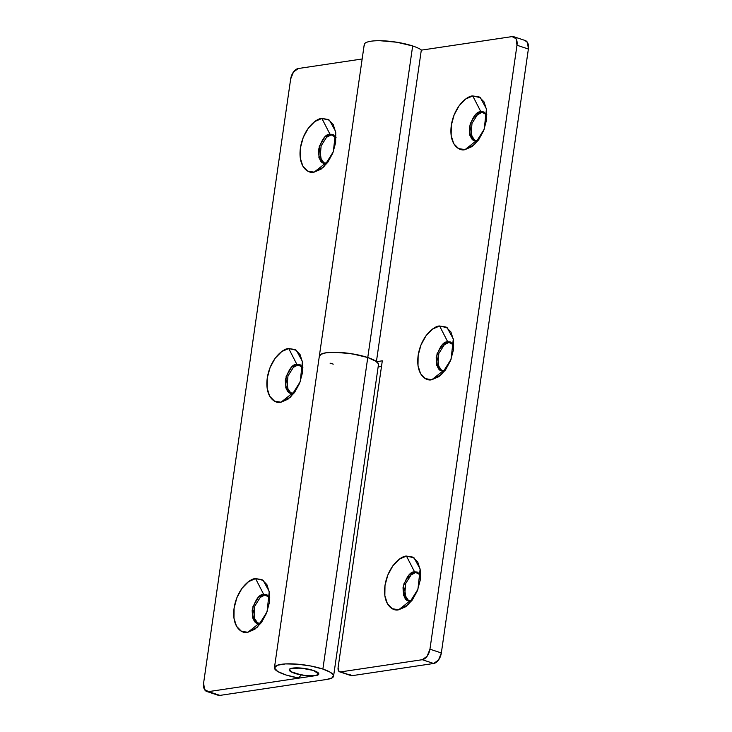 <?xml version="1.0" encoding="UTF-8"?>
<svg xmlns="http://www.w3.org/2000/svg" width="732" height="732" viewBox="0 0 732 732"><rect width="100%" height="100%" fill="white"/><g stroke="black" fill="none" stroke-linecap="round" stroke-linejoin="round"><path stroke-width="1.1" d="M331.468 134.706L329.967 134.203L321.888 118.456L329.446 120.185L335.567 131.376L333.353 151.68L323.764 166.96L314.147 172.139L321.183 169.092L327.726 162.422L332.795 153.144L335.622 142.676L335.759 132.602L333.197 124.467L328.329 119.499L321.888 118.456L314.852 121.512L308.3 128.182L303.231 137.46L300.413 147.928L300.276 158.002L302.838 166.137L307.705 171.105L314.147 172.139L325.822 162.962L327.762 162.376L325.822 162.962L314.147 172.139C308.84 173.987 297.787 167.765 300.413 147.928C303.515 128.027 316.892 118.154 321.888 118.456L329.967 134.203C325.621 134.048 321.787 139.309 318.457 149.987C318.786 160.116 321.238 164.444 325.822 162.962L323.187 162.751L318.923 157.819L319.289 146.309L324.788 137.003L329.967 134.203L331.486 134.706L326.545 137.287L321.119 145.869L320.149 157.243L323.965 162.943M300.184 364.783L296.808 364.271L288.728 348.533L296.295 350.262L302.417 361.443L300.202 381.756L290.604 397.037L280.997 402.216L288.024 399.169L294.575 392.498L299.644 383.22L302.462 372.744L302.609 362.669L300.047 354.535L295.17 349.567L288.728 348.533L281.701 351.58L275.15 358.25L270.081 367.528L267.262 378.005L267.116 388.07L269.678 396.213L274.555 401.173L280.997 402.216L292.663 393.029L294.603 392.453L292.663 393.029L280.997 402.216C275.69 404.064 264.636 397.833 267.262 378.005C270.364 358.094 283.732 348.222 288.728 348.533L296.808 364.271C292.471 364.115 288.637 369.376 285.306 380.054C285.636 390.183 288.088 394.511 292.663 393.029L290.037 392.828L285.773 387.896L286.139 376.376L291.638 367.071L296.808 364.271L298.327 364.774L293.386 367.354L287.969 375.946L286.99 387.31L290.814 393.02M267.024 594.851L263.657 594.338L255.578 578.6L263.136 580.33L269.257 591.511L267.052 611.824L257.454 627.104L247.837 632.283L254.873 629.236L261.425 622.566L266.494 613.288L269.312 602.811L269.449 592.746L266.887 584.603L262.019 579.643L255.578 578.6L248.541 581.647L241.999 588.318L236.93 597.596L234.103 608.072L233.965 618.147L236.528 626.281L241.395 631.249L247.837 632.283L259.512 623.097L261.452 622.52L259.512 623.097L247.837 632.283C242.539 634.132 231.486 627.9 234.103 608.072C237.205 588.171 250.582 578.289 255.578 578.6L263.657 594.338C259.311 594.192 255.477 599.453 252.156 610.131C252.485 620.26 254.937 624.579 259.512 623.097L256.877 622.895L252.622 617.964L252.979 606.453L258.478 597.138L263.657 594.338L265.176 594.841L260.235 597.431L254.809 606.014L253.839 617.378L257.655 623.088M378.481 364.545A29.866 6.927 -171.8 0 0 367.766 357.518L322.876 669.066L310.917 666.029L297.558 664.18L285.507 663.906L277.236 665.269L274.436 667.968L277.675 671.473L286.285 675.069L298.519 678.006L301.264 674.941L292.727 672.607L289.232 669.753L290.622 668.572L300.788 668.032L313.442 670.475L318.795 674.016L315.41 675.663L208.538 691.621L204.493 689.48L203.624 682.974L290.659 79.038L293.477 71.983L298.327 68.515L362.157 58.981L298.327 68.515A9.955 5.92 108.4 0 0 290.659 79.038L203.624 682.974A9.955 5.92 108.4 0 0 206.689 691.456A9.955 5.92 108.4 0 0 208.538 691.621L315.41 675.663C318.008 675.279 319.125 674.575 318.74 673.559C318.356 672.552 316.59 671.519 313.442 670.475L300.788 668.032L290.622 668.572L289.222 669.926L290.842 671.683L301.264 674.941L298.519 678.006A29.866 6.927 8.2 0 1 274.436 667.794A29.866 6.927 8.2 0 1 291.528 663.851A29.866 6.927 8.2 0 1 322.876 669.066L367.766 357.518A29.866 6.927 -171.8 0 0 336.198 352.284A29.866 6.927 -171.8 0 0 319.326 356.365M216.654 694.311L208.538 691.621L219.929 695.4L326.801 679.442L219.929 695.4A9.955 5.92 -71.6 0 1 218.081 695.235M254.965 620.388L253.675 610.607M288.124 390.321L286.825 380.539M321.275 160.244L319.985 150.463M331.486 134.706L333.335 134.715M322.876 669.066L330.159 672.177L333.463 675.243L332.282 677.795L326.801 679.442A29.866 6.927 8.2 0 0 333.582 676.103A29.866 6.927 8.2 0 0 322.876 669.066M263.657 594.338L266.283 594.549L269.733 597.587L263.657 594.338M296.808 364.271L299.443 364.472L302.883 367.51L296.808 364.271M329.967 134.203L332.593 134.404L336.043 137.442L329.967 134.203M378.453 364.71L378.362 363.685L375.058 360.62L367.766 357.518L357.609 354.837L346.135 352.989L335.073 352.266L326.124 352.769L320.634 354.425L319.463 356.978C318.896 355.487 320.04 354.325 322.876 353.465C325.722 352.604 329.784 352.211 335.073 352.266L351.927 353.785L367.766 357.518L412.665 45.96A29.866 6.927 -171.8 0 0 382.049 40.763A29.866 6.927 -171.8 0 0 364.28 44.323M330.05 363.145L333.27 364.133M484.218 112.188L480.842 111.676L472.762 95.938L480.329 97.658L486.451 108.848L484.236 129.161L474.638 144.433L465.03 149.621L458.589 148.578L453.712 143.618L451.15 135.475L451.296 125.401L454.115 114.933L459.184 105.655L465.735 98.985L472.762 95.938L479.204 96.972L484.081 101.94L486.643 110.075L486.496 120.149L483.678 130.616L478.609 139.894L472.058 146.565L465.03 149.621L476.697 140.434L478.646 139.858L476.697 140.434L465.03 149.621C459.723 151.469 448.67 145.238 451.296 125.401C454.398 105.499 467.775 95.627 472.762 95.938L480.842 111.676C476.505 111.52 472.671 116.781 469.34 127.46C469.669 137.589 472.122 141.917 476.697 140.434L474.071 140.224L469.807 135.292L470.173 123.781L475.672 114.476L480.842 111.676L482.361 112.179L477.42 114.759L472.003 123.342L471.033 134.715L474.848 140.425M451.058 342.256L447.691 341.743L439.612 326.005L447.17 327.735L453.3 338.916L451.086 359.229L441.488 374.51L431.88 379.688L425.438 378.654L420.561 373.686L417.999 365.543L418.137 355.478L420.964 345.001L426.033 335.723L432.585 329.052L439.612 326.005L446.053 327.039L450.93 332.008L453.483 340.151L453.346 350.216L450.528 360.693L445.459 369.971L438.907 376.641L431.88 379.688L443.546 370.502L445.486 369.925L443.546 370.502L431.88 379.688C426.573 381.537 415.52 375.306 418.137 355.478C421.248 335.576 434.616 325.694 439.612 326.005L447.691 341.743C443.354 341.588 439.52 346.858 436.19 357.527C436.519 367.665 438.971 371.984 443.546 370.502L440.911 370.3L436.656 365.369L437.013 353.858L442.512 344.543L447.691 341.743L449.21 342.247L444.269 344.827L438.843 353.419L437.873 364.783L441.698 370.493M417.908 572.332L414.541 571.811L406.461 556.073L414.019 557.802L420.141 568.984L417.926 589.297L408.337 604.577L398.72 609.756L392.279 608.722L387.411 603.754L384.849 595.619L384.986 585.545L387.804 575.077L392.874 565.799L399.425 559.129L406.461 556.073L412.903 557.116L417.771 562.075L420.333 570.219L420.195 580.293L417.377 590.761L412.299 600.039L405.757 606.709L398.72 609.756L410.396 600.569L412.336 599.993L410.396 600.569L398.72 609.756C393.413 611.604 382.36 605.373 384.986 585.545C388.088 565.644 401.465 555.762 406.461 556.073L414.541 571.811C410.195 571.665 406.361 576.926 403.039 587.604C403.359 597.733 405.821 602.061 410.396 600.569L407.761 600.368L403.497 595.436L403.863 583.926L409.362 574.611L414.541 571.811L416.06 572.314L411.119 574.904L405.693 583.486L404.723 594.86L408.538 600.56M319.39 355.871A29.866 6.927 8.2 0 1 337.15 352.312A29.866 6.927 8.2 0 1 367.766 357.518A29.866 6.927 8.2 0 1 376.431 361.517L421.33 49.968A29.866 6.927 -171.8 0 0 412.665 45.96L367.766 357.518L376.431 361.517L421.33 49.968A29.866 6.927 8.2 0 0 412.665 45.96L396.826 42.236L379.972 40.708C374.683 40.653 370.621 41.056 367.775 41.907C364.929 42.767 363.795 43.938 364.353 45.421M351.031 675.609A4.978 2.965 -71.6 0 0 351.946 675.691L340.554 671.912L422.282 659.706L433.673 663.485L351.946 675.691L340.554 671.912A4.978 2.965 108.4 0 1 339.63 671.83A4.978 2.965 108.4 0 1 338.102 667.584L382.305 360.821L376.632 361.672L382.305 360.821L338.102 667.584L338.532 670.841L340.554 671.912L422.282 659.706L427.131 656.238L429.949 649.183L516.975 45.247L516.115 38.741L512.071 36.6L421.303 50.151L512.071 36.6A9.955 5.92 108.4 0 1 513.919 36.765A9.955 5.92 108.4 0 1 516.975 45.247L429.949 649.183L441.341 652.962L438.523 660.017L433.673 663.485L351.946 675.691L349.923 674.62M524.853 40.397L527.507 42.52L528.376 49.026L441.341 652.962L528.376 49.026L516.975 45.247L528.376 49.026A9.955 5.92 -71.6 0 0 525.311 40.544M381.5 366.43L378.133 366.933L381.5 366.43M482.361 112.179C479.762 112.563 477.337 114.302 475.086 117.385L475.077 117.404M470.868 127.935L472.158 137.717M449.21 342.247C446.602 342.64 444.178 344.369 441.936 347.453L441.918 347.471M437.709 358.012L439.008 367.793M416.06 572.314C413.452 572.708 411.027 574.446 408.785 577.53L408.767 577.548M404.558 588.08L405.848 597.861M429.949 649.183A9.955 5.92 108.4 0 1 422.282 659.706L433.673 663.485A9.955 5.92 -71.6 0 0 441.341 652.962L429.949 649.183M420.607 575.05L414.541 571.811L417.167 572.021L420.616 575.059M447.691 341.743L450.317 341.945L453.767 344.982L447.691 341.743M480.842 111.676L483.477 111.877L486.917 114.915L480.842 111.676M313.442 670.475A14.933 3.459 8.2 0 1 318.63 674.41A14.933 3.459 8.2 0 1 309.252 675.865A14.933 3.459 8.2 0 1 294.584 673.294A14.933 3.459 8.2 0 1 289.405 669.35A14.933 3.459 8.2 0 1 298.775 667.904A14.933 3.459 8.2 0 1 313.442 670.475C316.59 671.519 318.356 672.552 318.74 673.559C319.125 674.575 318.008 675.279 315.41 675.663L305.4 675.554L294.584 673.294C291.437 672.251 289.671 671.217 289.286 670.21C288.902 669.194 290.018 668.49 292.617 668.106L302.627 668.215L313.442 670.475M274.454 667.621L364.243 44.515M378.471 364.591L333.582 676.148M206.781 691.484L218.173 695.263M513.827 36.737L525.219 40.516M339.675 671.839L351.067 675.618"/></g></svg>
